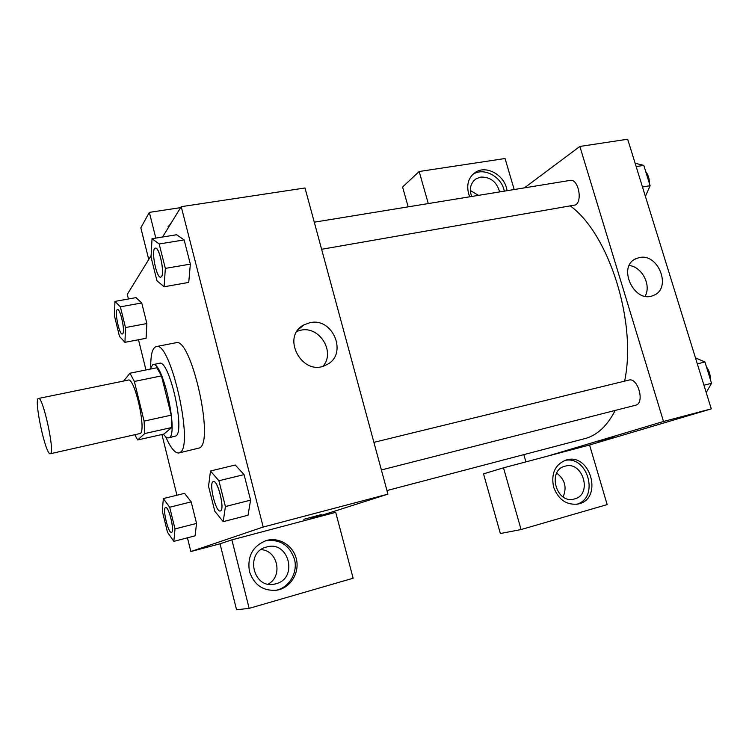 <?xml version="1.0" encoding="UTF-8"?>
<svg xmlns="http://www.w3.org/2000/svg" width="749" height="749" viewBox="0 0 749 749"><rect width="100%" height="100%" fill="white"/><g stroke="black" fill="none" stroke-linecap="round" stroke-linejoin="round"><path stroke-width="1.12" d="M50.717 453.445L50.314 453.744C45.726 455.869 33.433 398.393 38.499 398.459C42.646 395.837 54.714 450.065 50.717 453.445M38.499 398.459L128.248 380.089C134.548 377.084 146.495 429.683 140.344 433.474L50.314 453.744M129.952 373.208L156.85 367.759L161.466 375.886L171.24 415.161L144.089 421.107L134.361 381.456L129.952 373.208L123.669 381.026M171.24 415.161L171.699 427.52L163.881 434.074L137.685 439.963L134.876 434.897M137.685 439.963L144.744 433.54L144.089 421.107M171.699 427.52L144.744 433.54M163.488 434.167C165.379 436.92 167.046 438.156 168.497 437.875C179.535 437.725 162.973 360.25 152.843 364.632L149.969 369.154M152.843 364.632L159.425 363.302C169.143 358.883 185.565 430.965 175.94 435.955L168.497 437.875M161.466 375.886L134.361 381.456M150.736 366.757C150.671 354.492 152.487 347.77 156.167 346.609C170.323 339.952 194.365 446.198 180.041 452.433L178.899 452.967C175.06 453.407 170.66 448.014 165.698 436.789M156.167 346.609L175.8 342.77C190.845 335.973 214.813 441.479 199.599 447.902L178.899 452.967M173.834 541.368L175.013 528.934L169.677 507.232L163.329 498.581L162.327 511.183L167.495 532.277L173.834 541.368L195.096 535.825L196.547 523.411L191.192 501.867L184.554 493.338M223.211 521.65L225.412 506.53L218.905 480.764L210.469 470.99L208.55 486.335L214.804 511.249L223.211 521.65L248.022 515.237L250.587 500.145L244.071 474.613L235.233 464.998M146.083 338.267L146.87 323.549L141.748 302.961L146.87 323.549L146.092 338.286L124.961 342.33L125.476 327.556L120.374 306.818L114.915 301.407L114.55 316.256L119.494 336.432L124.961 342.33M120.374 306.818L141.748 302.961L136 297.625L114.915 301.407M151.12 255.615L127.283 294.366L128.425 299.001M138.49 339.728L145.961 369.959M161.924 434.514L176.933 495.239M187.456 537.819L190.845 551.545L263.208 527.034L181.221 206.687L162.552 237.03M164.115 286.764L188.748 282.41L190.34 264.125L184.16 239.923L176.624 234.746L152.028 238.716L151.036 257.16L156.972 280.8L164.115 286.764L165.332 268.395L159.172 243.977L152.028 238.716M307.605 519.787L231.89 539.86L249.155 608.366L353.135 578.228L335.711 512.325L307.605 519.787L387.935 494.143L305.012 187.98L181.221 206.687M166.325 230.898L172.064 221.582M180.64 207.632L149.341 212.37L155.829 238.107M170.866 223.52L167.982 226.853M149.341 212.37L140.831 227.846L148.751 259.463M171.109 223.127L170.482 223.221M309.814 322.735C333.483 316.883 348.416 355.316 326.115 364.96C302.727 377.693 280.154 336.666 304.01 324.851L309.814 322.735M387.935 494.143L263.208 527.034M323.119 366.121C335.702 351.702 319.252 325.572 300.546 330.253L297.1 331.273M309.899 517.821L321.377 514.544L309.899 517.821M231.89 539.86L220.019 543.802L190.845 551.545M303.813 519.319L321.377 514.535M249.436 571.506C247.104 556.254 252.75 545.918 266.382 540.516C279.19 536.752 293.402 545.656 296.417 559.213C299.647 572.704 290.799 587.441 277.636 590.053C263.676 591.598 254.276 585.409 249.436 571.506M275.613 590.381L275.885 590.324C288.889 587.74 297.69 573.294 294.675 559.934C289.844 545.188 280.051 538.821 265.296 540.853M266.616 547.004C288.711 540.076 298.589 578.209 276.016 583.752L274.93 584.023C252.928 589.753 244.492 552.032 266.541 547.032L266.616 547.004M261.008 549.672C277.739 550.215 283.234 576.318 268.151 584.126M220.019 543.802L236.553 609.78L249.155 608.366M615.172 410.443C607.495 425.395 597.842 434.663 586.195 438.259L386.961 490.558M570.607 206.181C609.115 234.268 637.09 322.669 624.6 381.138M381.381 469.96L635.91 405.153C645.058 402.84 637.83 377.168 628.879 380.089L373.91 442.35M314.28 222.191L570.167 180.387C578.05 178.374 582.947 200.816 575.532 204.945L321.621 249.295M525.92 461.88L523.841 454.652M547.229 456.225L503.506 467.825L521.07 529.552L607.158 504.601L589.575 445L547.229 456.225L663.511 421.472L579.857 146.448L524.431 187.859M478.489 195.367L470.353 190.499M563.126 496.924C567.087 487.44 564.952 479.5 556.713 473.106M408.177 206.855L402.578 187.007L419.168 171.512L505.041 158.516L514.198 189.525M521.07 529.552L500.36 533.522L483.517 473.845L503.506 467.825M471.655 196.481C469.061 188.879 470.522 182.999 476.046 178.842L480.736 177.082C490.38 176.83 496.681 181.773 499.649 191.903M504.311 191.145C501.764 176.605 483.62 166.83 472.9 174.395L472.544 174.639M469.763 196.79L468.584 193.57C466.374 184.348 468.593 177.307 475.231 172.448C486.401 164.518 505.36 175.519 507.007 190.705M574.577 498.928L574.043 499.068C556.17 504.18 546.92 470.232 564.999 466.215C582.825 460.476 592.88 494.509 574.577 498.928M576.468 504.32C599.799 498.263 587.899 454.84 564.624 460.504M553.595 487.112C550.918 473.518 555.075 464.492 566.057 460.036C590.418 452.106 603.554 499.096 578.181 504.011C566.609 505.406 558.417 499.77 553.595 487.112M428.288 203.569L419.168 171.512M589.575 445L711.278 408.879L627.671 139.22L579.857 146.448M639.243 257.609C658.586 252.741 672.199 288.833 653.409 295.424C634.244 304.328 616.577 266.148 636.276 258.545L639.243 257.609M711.278 408.879L663.511 421.472M645.104 296.192C651.546 285.21 642.015 266.794 629.254 265.521M598.517 441.339L614.62 436.92M706.213 392.542L711.55 383.291L704.931 361.992L695.465 357.872M711.55 383.291L703.938 385.22M704.931 361.992L697.319 363.855M706.438 366.86C709.144 370.502 710.427 374.64 710.295 379.266M645.404 196.416L650.113 185.715L643.784 165.36L635.133 163.263M650.113 185.715L642.492 187.016M643.784 165.36L636.163 166.606M645.722 171.596C648.231 174.732 649.458 178.683 649.411 183.458M213.334 481.57L213.39 481.551C217.819 479.594 225.149 509.732 220.506 510.893L220.3 510.958C215.703 512.784 208.428 482.075 213.334 481.57C217.762 479.613 225.093 509.751 220.449 510.912L220.3 510.958M225.412 506.53L250.587 500.145L244.071 474.613L235.242 465.026L210.469 470.99M244.071 474.613L218.905 480.764M161.55 276.568L160.717 277.158C156.279 278.591 150.671 248.303 155.361 248.162L155.418 248.153C159.284 246.674 164.902 272.692 161.55 276.568M159.172 243.977L184.16 239.923L190.34 264.125L165.332 268.395M184.16 239.923L176.624 234.774M155.418 248.153L155.361 248.162C159.228 246.683 164.846 272.702 161.494 276.578L160.717 277.158M165.632 507.541C168.759 506.043 174.882 531.565 171.558 532.305L171.474 532.333C168.235 533.728 162.14 507.822 165.632 507.541L165.679 507.532C168.815 506.034 174.929 531.556 171.605 532.296L171.493 532.324M175.013 528.934L196.547 523.411L191.192 501.867L184.563 493.357L163.329 498.581M191.192 501.867L169.677 507.232M122.827 333.651L122.34 333.998C119.166 335.168 114.11 309.693 117.481 309.627L117.537 309.618C120.336 308.401 125.298 330.908 122.827 333.651M146.87 323.549L125.476 327.556M117.537 309.618L117.481 309.627C120.289 308.41 125.252 330.918 122.78 333.661L122.368 333.998M304.01 324.851L298.598 329.279M266.382 540.516L265.895 540.656M277.636 590.053L275.885 590.324M273.479 584.276L274.93 584.023M473.845 180.668L476.046 178.842M475.231 172.448L472.9 174.395M578.181 504.011L577.629 504.133M636.276 258.545L634.572 259.463"/></g></svg>
